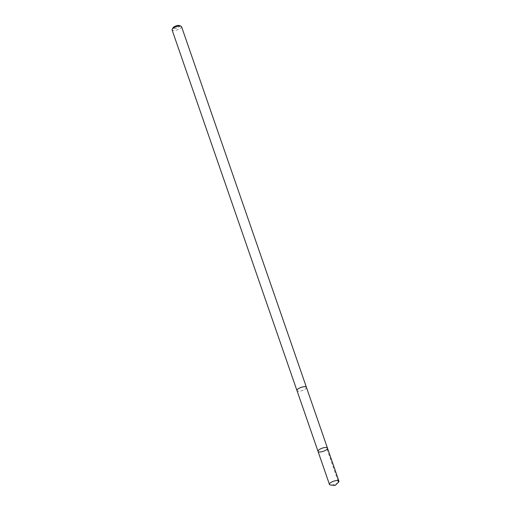 <?xml version="1.0" encoding="UTF-8"?>
<svg xmlns="http://www.w3.org/2000/svg" width="511" height="511" viewBox="0 0 511 511"><rect width="100%" height="100%" fill="white"/><g stroke="black" fill="none" stroke-linecap="round" stroke-linejoin="round"><path stroke-width="0.38" stroke-dasharray="2.56 1.92" d="M318.021 451.379A5.001 1.661 160.9 0 0 323.291 451.309A5.001 1.661 160.9 0 0 327.468 448.109M338.333 482.358A5.008 1.661 -19.1 0 1 337.094 483.265A5.008 1.661 -19.1 0 1 330.668 485.016M306.402 387.312A4.982 1.654 -19.1 0 1 304.588 389.439A4.982 1.654 -19.1 0 1 299.848 391.107A4.982 1.654 -19.1 0 1 296.987 390.57M306.453 387.472A5.008 1.661 -19.1 0 1 304.601 389.439A5.008 1.661 -19.1 0 1 297.044 390.736M181.552 26.687A5.008 1.661 -19.1 0 1 179.725 28.82A5.008 1.661 -19.1 0 1 174.966 30.5A5.008 1.661 -19.1 0 1 172.086 29.964M179.387 25.55A3.564 1.182 -19.1 0 1 178.441 27.39A3.564 1.182 -19.1 0 1 174.513 28.642A3.564 1.182 -19.1 0 1 173.082 27.735M327.034 449.188L337.899 480.544"/><path stroke-width="0.77" d="M318.021 451.379L296.987 390.57A4.982 1.654 -19.1 0 1 298.801 388.443A4.982 1.654 -19.1 0 1 303.534 386.776A4.982 1.654 -19.1 0 1 306.402 387.312L327.468 448.109A5.001 1.661 160.9 0 0 324.594 447.572A5.001 1.661 160.9 0 0 319.841 449.246A5.001 1.661 160.9 0 0 318.021 451.379A5.001 1.661 160.9 0 0 323.291 451.309A5.001 1.661 160.9 0 0 327.468 448.109A5.001 1.661 160.9 0 0 324.594 447.572A5.001 1.661 160.9 0 0 319.841 449.246A5.001 1.661 160.9 0 0 318.021 451.379L329.448 484.409A5.008 1.661 -19.1 0 1 331.275 482.269A5.008 1.661 -19.1 0 1 336.034 480.596A5.008 1.661 -19.1 0 1 338.914 481.132A5.008 1.661 -19.1 0 1 338.333 482.358L335.114 485.45L330.668 485.016A5.008 1.661 -19.1 0 1 329.448 484.409M297.044 390.736A5.008 1.661 -19.1 0 1 296.961 390.583A5.008 1.661 -19.1 0 1 301.145 387.37A5.008 1.661 -19.1 0 1 306.428 387.3A5.008 1.661 -19.1 0 1 306.453 387.472M296.961 390.583L172.086 29.964A5.008 1.661 -19.1 0 1 172.194 29.306A5.008 1.661 -19.1 0 1 176.276 26.751A5.008 1.661 -19.1 0 1 181.054 26.233A5.008 1.661 -19.1 0 1 181.552 26.687L306.428 387.3M172.194 29.306L173.082 27.735A3.564 1.182 -19.1 0 1 175.982 25.914A3.564 1.182 -19.1 0 1 179.387 25.55L181.054 26.233M337.899 480.544L338.48 482.218L335.114 485.45M327.468 448.109L338.914 481.132"/></g></svg>
